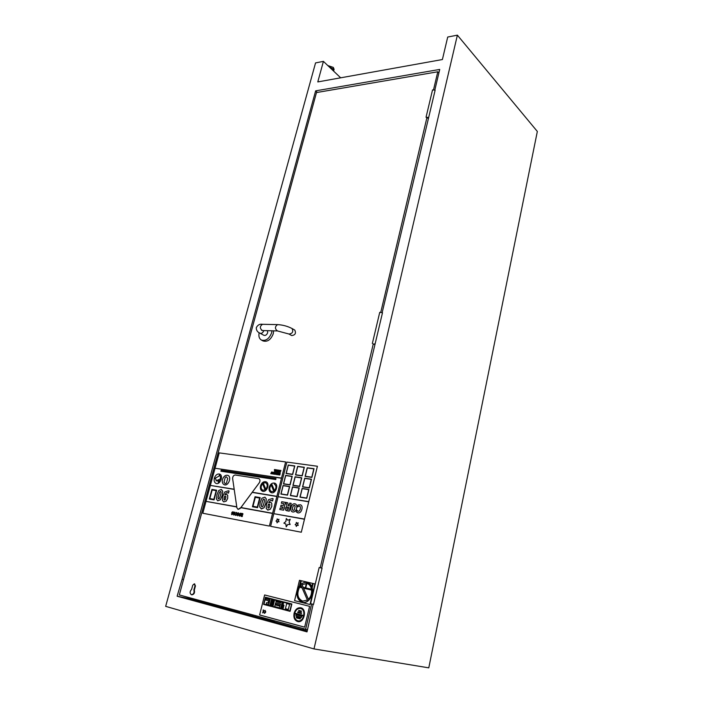 <?xml version="1.0" encoding="UTF-8"?>
<svg xmlns="http://www.w3.org/2000/svg" width="703" height="703" viewBox="0 0 703 703"><rect width="100%" height="100%" fill="white"/><g stroke="black" fill="none" stroke-linecap="round" stroke-linejoin="round"><path stroke-width="1.05" d="M303.178 587.295L308.397 599.255L301.991 584.606L306.86 583.552L302.009 584.615L303.178 587.295L305.33 587.805L306.376 583.455L305.322 587.805L303.178 587.295M300.04 586.539L299.566 587.233C296.525 593.938 297.571 598.578 302.694 601.144L302.694 601.144C297.088 600.186 296.042 589.799 301.016 585.414L300.04 586.539L301.675 586.935L300.04 586.539M307.158 582.488L307.141 582.488C316.693 584.325 311.877 604.861 302.439 602.225C297.993 600.555 296.271 596.645 297.272 590.511C299.17 584.624 302.457 581.952 307.141 582.488L307.158 582.488C309.241 583.059 310.779 584.518 311.772 586.864L312.141 587.928C314.364 594.817 308.239 603.886 302.466 602.234M306.807 583.534L305.752 587.901L311.227 589.211L311.359 588.613M305.752 587.901L311.218 589.211L311.367 588.631M313.143 583.701L312.571 583.56L311.781 586.882L312.563 583.56L313.143 583.701L312.141 587.928M299.487 585.792L300.691 580.792L301.262 580.924L300.322 584.817M299.504 585.775L300.699 580.792L301.262 580.924M302.062 587.831L299.566 587.233M311.622 590.098L303.573 588.191M307.106 582.286L306.666 582.189L307.062 582.462M302.677 601.135L307.396 600.072L301.016 585.414M306.86 583.552C312.317 584.571 313.371 594.887 308.389 599.264M314.909 583.921L299.478 580.318L294.566 600.634L310.023 604.51L314.909 583.921L310.023 604.51M305.216 630.389L305.462 629.352M304.144 467.425L302.097 475.703L295.664 474.771L302.088 475.703L304.135 467.425L297.729 466.537L295.664 474.771M292.026 476.493L289.97 484.754L283.634 483.769L289.961 484.745L292.026 476.493L285.708 475.562L283.634 483.769M302.721 486.757L309.241 487.759L302.721 486.757L304.777 478.4L311.297 479.367L309.25 487.768L311.297 479.367M299.039 488.102L296.965 496.467L290.524 495.413L296.947 496.467L299.03 488.093L292.606 487.091L290.524 495.413M300.137 497.012L306.657 498.084L308.722 489.64L302.202 488.62L300.128 497.012L306.657 498.084M306.666 498.084L308.722 489.64M281.077 493.928L287.395 494.956L281.077 493.928M289.478 486.652L287.395 494.956L289.478 486.652L283.16 485.668L281.068 493.919M293.098 485.263L299.504 486.256L293.098 485.263M301.569 477.926L299.504 486.256L301.569 477.926L295.155 476.977L293.081 485.263M305.269 476.256L311.781 477.205L305.269 476.256L307.316 467.952L313.828 468.857L311.789 477.205L313.828 468.857M286.244 473.374L292.553 474.288L294.61 466.08L288.3 465.21L286.235 473.374L292.553 474.288M294.619 466.089L292.562 474.297M299.645 506.169L298.397 506.38L299.636 506.16L300.366 506.863L300.374 508.998L299.381 510.949L297.993 511.327L296.71 510.009L296.244 511.889L298.028 512.891C299.865 513.085 301.148 511.881 301.877 509.271C301.183 511.889 299.9 513.102 298.063 512.9L297.554 512.777M297.316 510.791L296.859 510.026M297.343 510.8L298.01 511.336M298.397 506.38L297.65 506.907L298.362 506.371M300.541 504.807L300.515 504.798C301.982 505.369 302.439 506.863 301.912 509.28C302.413 506.854 301.956 505.36 300.515 504.798L297.94 505.026L297.483 506.881M292.51 507.645L293.388 505.721L294.443 505.255L295.198 506.019L294.188 510.053L293.142 510.483L292.395 509.719L292.51 507.645L292.43 509.737L293.037 510.457M294.592 505.299L293.423 505.729L292.545 507.663M295.286 503.902L295.286 503.902C296.701 504.499 297.141 505.984 296.604 508.366C295.893 510.984 294.627 512.197 292.808 511.986L292.782 511.977C294.592 512.179 295.858 510.976 296.578 508.357C297.114 505.975 296.675 504.482 295.251 503.884L294.821 503.779C293.019 503.568 291.754 504.772 291.033 507.39C290.488 509.798 290.937 511.292 292.386 511.872L292.386 511.872M288.678 507.373L287.378 507.417L286.886 508.26L287.351 507.408L288.678 507.364L288.151 509.473L287 509.148L286.859 508.251L287 509.148M287.659 502.733L288.546 505.87L287.659 502.733L285.928 502.434L286.991 506.081L285.339 508.243L285.567 510.088L289.205 511.169L291.165 503.33L289.741 503.084L289.03 505.958L288.52 505.87M291.191 503.339L289.205 511.169M289.241 511.178L286.367 510.633M285.515 502.364L283.59 510.185L279.759 509.499L283.555 510.167L285.515 502.364L281.718 501.722L281.349 503.199L283.731 503.612L283.239 505.58L281.042 505.193L280.664 506.678L282.87 507.065L282.518 508.436L280.137 508.014L279.759 509.499M282.87 507.065L280.664 506.678M283.731 503.612L281.349 503.199M308.74 501.626L278.08 496.696L308.705 501.793L317.413 466.247L301.306 532.233L304.452 519.245L273.783 513.673L304.434 519.236L308.722 501.801L278.098 496.705L273.845 513.515M294.785 465.94L292.668 474.481L286.077 473.523L292.641 474.472L294.785 465.94L288.221 465.035L286.077 473.523M314.03 468.716L311.904 477.399L305.102 476.406L311.886 477.39L314.013 468.716L307.237 467.776L305.102 476.406M292.949 485.413L299.601 486.441L301.754 477.785L295.075 476.801L292.923 485.404L299.619 486.45L301.754 477.785M280.936 494.077L287.492 495.14L289.654 486.511L283.081 485.483L280.919 494.068L287.492 495.14M287.509 495.149L289.654 486.511M308.925 489.499L306.772 498.278L299.961 497.162L306.754 498.278L308.907 489.49L302.123 488.436L299.961 497.162M276.938 520.282L275.989 521.072L276.938 521.512L277.061 522.839L277.852 521.652L278.986 521.749L278.406 520.589L278.942 519.271L277.878 519.772L277.167 518.858L276.938 520.282M277.887 519.763L277.167 518.858M278.968 519.271L278.406 520.589M278.423 520.598L279.003 521.758L277.852 521.652L277.061 522.839M295.146 524.675L296.13 525.115L296.271 526.468L297.07 525.264L298.239 525.369L297.633 524.183L298.177 522.839L297.079 523.348L296.341 522.417L296.121 523.867L295.146 524.675M296.358 522.426L297.097 523.34M297.07 525.264L298.265 525.378L297.633 524.183L298.177 522.839M297.097 525.273L296.271 526.468M304.478 519.069L273.783 513.673M290.225 519.271L289.1 522.136L290.146 524.5L287.817 524.412L286.226 526.811L287.799 524.412L290.119 524.491L289.082 522.127L290.198 519.262L287.887 520.273L286.314 518.498L285.866 521.529L283.871 523.129L285.893 524.051L286.2 526.811M287.896 520.273L286.314 518.498M290.392 495.571L297.044 496.661L299.206 487.952L292.527 486.907L290.365 495.562L297.07 496.67L299.206 487.952M302.571 486.907L309.338 487.952L311.482 479.218L304.698 478.225L302.554 486.898L309.338 487.952M309.355 487.961L311.482 479.218M283.502 483.928L290.049 484.929L292.202 476.353L285.638 475.377L283.485 483.919L290.049 484.929M290.075 484.938L292.202 476.353M295.532 474.929L302.185 475.887L304.32 467.284L297.65 466.361L295.515 474.92L302.202 475.896L304.32 467.284M278.142 496.538L286.868 462.091L317.413 466.247M273.801 513.682L270.602 526.31L301.279 532.224M301.306 532.233L270.62 526.319M218.668 495C219.336 492.434 219.969 491.256 220.549 491.476C219.995 491.265 219.371 492.443 218.695 495.009C218.009 497.469 217.948 498.743 218.519 498.822C217.921 498.752 217.974 497.478 218.668 495L218.668 495M220.645 491.494L220.628 491.494C221.199 491.573 221.137 492.838 220.461 495.299C219.784 497.891 219.151 499.068 218.571 498.831L218.501 498.814M221.094 489.455L218.712 490.553L216.981 494.701L216.427 499.016L217.702 500.782L220.408 499.771L222.148 495.606L222.702 491.248L221.094 489.455M221.463 489.543L222.737 491.256L222.183 495.615L220.434 499.78L217.737 500.791M225.505 496.283L224.573 496.388L224.099 499.517L224.345 497.056L224.547 496.371L225.979 496.74L225.215 499.71L224.529 500.061L224.064 499.508L224.477 500.044M228.51 490.773L224.828 491.933L222.781 496.353L222.482 500.51L223.712 501.863L226.199 501.125L227.667 498.383L227.684 495.29L226.594 494.455L224.942 494.956L226.076 493.031L227.412 492.636L228.466 493.163L229.046 491.01L228.475 490.764L229.046 491.01M229.081 491.019L228.466 493.163M227.754 492.715L226.076 493.031M226.111 493.04L224.986 494.93M226.823 494.508L227.719 495.307L227.693 498.392L226.234 501.134L223.712 501.863M264.064 499.183L264.056 499.174C264.653 499.271 264.618 500.598 263.95 503.146C263.282 505.844 262.623 507.065 261.991 506.819L261.911 506.793C261.296 506.722 261.323 505.395 262.017 502.821C262.676 500.149 263.326 498.928 263.959 499.156C263.361 498.937 262.711 500.158 262.043 502.83C261.367 505.387 261.323 506.714 261.929 506.801M264.961 497.17L261.964 498.181L260.198 502.504L259.688 506.995L261.454 508.928L263.985 507.812L265.778 503.471L266.27 498.928L264.926 497.162L266.305 498.945L265.804 503.48L264.02 507.821L261.112 508.849M269.416 504.209L268.397 504.306L267.948 507.566L268.168 505.009L268.37 504.288L269.917 504.675L269.161 507.777L268.441 508.137L267.922 507.557L268.361 508.12M272.562 498.489L268.572 499.657L266.472 504.262L266.235 508.594L267.931 510.088L270.26 509.262L271.762 506.406L271.718 503.181L270.796 502.364L271.753 503.199L271.797 506.415L270.286 509.271L267.571 510M273.124 498.735L272.553 500.984L273.089 498.726M271.753 500.501L269.943 500.817L271.367 500.404L272.377 500.949M269.97 500.826L268.801 502.794M270.822 502.381L268.757 502.821L269.943 500.817M276.077 469.745L275.629 471.502L276.042 469.736L275.33 469.63L275.391 471.458M275.761 470.017L275.26 469.929M276.622 470.553L276.358 471.107M276.358 471.625L277.202 469.912L276.393 470.202M276.323 471.608L277.167 469.894M276.376 469.78L276.103 471.581M278.485 471.616L278.362 470.07L277.606 471.792L278.441 471.924L277.606 471.792M278.221 471.572L278.564 470.096M279.425 470.518L279.038 471.713M279.583 471.634L279.566 470.228L279.548 471.616M279.566 470.228L278.731 471.036L278.942 472.021M271.797 472.003L271.736 473.831L271.595 471.968L270.769 473.681L271.411 473.049L271.709 473.822M271.42 473.101L271.007 473.717M274.082 472.337L273.458 474.086L274.082 472.337L273.599 473.462L273.282 472.214L272.826 473.98L273.318 472.829L273.432 474.077M273.326 472.926L273.019 474.015M273.616 473.374L273.485 472.249M275.479 473.216L275.268 474.059L274.899 473.778L275.453 474.314L275.725 472.557L274.97 473.444M275.725 472.557L275.954 473.541L275.101 474.34M277.14 472.785L276.718 474.569L276.112 474.455L276.683 474.551L277.14 472.785L276.701 473.488L276.226 472.644L276.112 474.455M276.657 473.479L276.472 472.68M279.267 473.093L278.537 474.833L279.267 473.093L278.713 474.463L278.871 473.031L278.116 474.376L278.283 472.952L277.834 474.727L278.625 473.585L278.502 474.824M278.616 473.699L278.142 474.771M278.212 474.147L278.476 472.978M278.775 474.244L278.871 473.031M233.458 512.083L233.273 512.619L232.913 511.731L233.458 512.083M233.308 512.628L232.737 512.127M232.693 513.12L232.939 513.981L231.814 514.693L232.913 513.972L232.658 513.111M232.948 511.74L231.735 512.452L232.535 513.972L231.445 513.858L231.779 514.684M231.937 514.28L231.463 513.858M234.617 512.478L233.712 513.462L234.609 512.469L234.828 513.673L233.958 514.675L233.686 513.454L233.923 514.666M234.793 512.074L235.224 513.752L233.888 515.097L235.197 513.744L234.758 512.065L233.317 513.383L233.756 515.071M241.094 513.515L240.918 514.051L240.549 513.155L241.094 513.515M240.953 514.06L240.373 513.55M239.987 513.577L239.943 514.35L239.951 513.568M240.329 514.552L240.584 515.422L239.442 516.134L240.558 515.413L240.294 514.543M239.582 515.73L239.064 515.29L239.442 516.134M240.584 513.164L239.354 513.875L240.171 515.413L239.082 515.299M241.683 514.192L242.368 513.955L241.472 514.991M242.386 513.955L242.113 514.983L241.445 514.983L241.656 514.174M242.64 513.533L241.481 513.392L240.988 516.204L242.263 516.529L241.314 515.466L242.35 515.334L242.948 513.849M242.974 513.858L242.377 515.343L241.34 515.378M241.375 515.387L241.586 516.081M242.421 516.037L241.419 516.503M219.116 476.036L214.881 478.427L215.962 479.323L216.173 480.984L218.519 479.666L219.784 479.868L220.645 476.968L219.406 474.938L219.116 476.036M219.406 474.938L220.663 476.968L219.793 479.868L218.528 479.666L216.181 480.984M252.184 492.39L276.841 496.494L252.184 492.39L240.936 507.548M272.597 513.287L285.629 461.924L269.381 526.081L272.579 513.287L240.918 507.54L238.062 509.411L240.241 508.427L259.258 482.803C260.312 480.922 260.18 479.543 258.853 478.664L258.88 478.673C260.207 479.551 260.347 480.931 259.284 482.82L252.166 492.381M258.853 478.664L235.294 475.017C233.563 475.21 232.675 476.414 232.631 478.62L236.902 507.821L238.08 509.411M212.183 489.965L216.181 490.641L212.183 489.965L209.837 498.612M216.181 490.641L213.835 499.323L209.802 498.603L212.148 489.956M216.665 490.211L214.081 499.886L209.318 499.025L214.055 499.877L216.665 490.211L211.937 489.411L209.318 499.025M255.312 497.32L259.635 498.049L255.312 497.32L252.983 506.309M259.635 498.049L257.298 507.083L252.948 506.309L255.286 497.302M260.172 497.61L257.579 507.671L252.439 506.749L257.544 507.663L260.145 497.601L255.04 496.731L252.439 506.749M275.989 478.576L275.769 479.56L220.909 471.203L275.743 479.543L275.989 478.576L221.164 470.281L220.909 471.203M217.86 480.966L218.238 482.109C219.406 481.74 219.652 481.063 218.984 480.061L217.86 480.966M218.993 480.07L218.993 480.07C219.661 481.063 219.415 481.748 218.246 482.109L218.238 482.109M226.384 476.801L225.268 477.267L224.002 482.17L225.224 483.708L226.428 483.154L227.693 478.435L226.384 476.801L227.693 478.435M227.71 478.444L226.428 483.154M226.436 483.163L225.232 483.717M238.563 514.719L237.447 514.499L238.563 514.71L237.755 515.404L237.447 514.499M237.482 514.508L237.412 515.106M239.046 514.447L237.658 515.817L239.011 514.438L238.484 512.777L239.011 514.438M238.335 513.19L237.799 513.225L238.66 514.341L237.201 514.06L237.561 515.791M237.473 513.392L238.519 512.786M237.034 512.891L236.436 515.15L235.619 515.413L236.973 514.069L236.498 512.408L236.999 512.882M236.357 512.821L236.603 513.998L235.707 514.983L235.171 514.517L235.496 515.378M236.533 512.417L235.567 513.032M280.207 473.233L279.785 475.017L279.003 474.894L279.759 475.008L280.207 473.233L279.434 473.119L279.926 473.497L279.003 474.894M279.724 474.288L279.214 474.209M279.926 473.506L279.355 473.418M278.08 472.917L277.659 474.701L276.877 474.578L277.632 474.692L278.08 472.917L277.307 472.803L277.799 473.189L276.877 474.578M277.597 473.98L277.096 473.892M277.799 473.198L277.237 473.11M275.022 472.469L274.601 474.253L273.819 474.13L274.565 474.244L275.022 472.469L274.258 472.363L274.741 472.741L273.819 474.13M274.539 473.523L274.038 473.444M274.741 472.75L274.179 472.662M272.746 472.126L272.913 473.066L272.72 472.108L272.254 472.741M272.913 473.066L272.202 473.927L272.878 473.057M272.615 472.407L272.14 473.91M280.945 470.448L280.295 472.196L280.919 470.439L280.435 471.572L280.11 470.325L279.662 472.091L280.154 470.931L280.269 472.179M280.163 471.036L279.847 472.126M280.453 471.485L280.312 470.351M277.957 470.017L277.509 471.792L276.78 471.678L277.474 471.775L277.931 470.008L276.78 471.678M275.181 469.613L274.768 471.379L275.181 469.613L274.478 469.507L274.53 471.335M274.899 469.885L274.398 469.806M206.014 501.371L236.77 506.96L206.014 501.371L202.798 513.243L269.381 526.081M269.354 526.072L202.78 513.234M272.553 513.454L240.83 507.698L272.536 513.445M234.204 489.402L210.355 485.43L206.049 501.213M281.49 478.233L215.048 468.242L210.399 485.272M219.547 474.068L219.529 474.059C217.218 473.673 215.487 475.043 214.345 478.181C213.782 480.834 214.362 482.583 216.102 483.418C220.215 485.079 223.782 475.298 219.529 474.059L219.547 474.068C223.809 475.307 220.232 485.088 216.12 483.427L216.111 483.418M265.927 481.783L265.901 481.775C263.467 481.327 261.674 482.697 260.541 485.887C260.013 488.55 260.646 490.316 262.456 491.186C266.762 492.97 270.365 483.128 265.901 481.775L265.927 481.783C270.383 483.137 266.789 492.979 262.474 491.195L262.465 491.195M274.627 483.128C272.149 482.671 270.33 484.051 269.187 487.276C268.669 489.947 269.319 491.731 271.147 492.618C275.523 494.429 279.144 484.516 274.627 483.128L274.645 483.137C279.17 484.525 275.55 494.429 271.173 492.618L271.165 492.618M227.763 475.342L227.763 475.342C232.078 476.608 228.484 486.458 224.31 484.762L224.301 484.762C228.457 486.45 232.06 476.599 227.737 475.333C225.391 474.929 223.642 476.309 222.491 479.472C221.937 482.153 222.535 483.91 224.283 484.754M215.092 468.093L219.231 452.89L285.646 461.933M274.275 484.077L274.267 484.077C276.42 485.615 276.507 487.82 274.53 490.685L271.903 484.455M271.929 484.464L274.548 490.668M273.827 491.274L271.49 491.661C269.319 490.123 269.223 487.917 271.2 485.052L273.827 491.274M271.209 485.07C269.249 487.926 269.346 490.132 271.499 491.669M236.744 506.784L205.988 501.371M234.178 489.226L210.338 485.421L234.204 489.393M276.877 496.327L252.272 492.232M281.508 478.066L215.021 468.242L281.472 478.225M265.558 482.715L263.221 483.102L265.549 482.706C267.667 484.235 267.746 486.423 265.787 489.27L263.221 483.102L265.804 489.253M265.093 489.85L262.79 490.246C260.655 488.717 260.567 486.538 262.527 483.682L265.093 489.85M262.535 483.699C260.593 486.546 260.681 488.726 262.808 490.246M183.518 579.624L182.086 579.307L315.629 90.863L439.709 69.439L434.867 89.896M313.125 604.343L307.018 631.874L177.13 596.214L182.086 579.307M296.156 614.817L295.884 615.969L301.482 617.445L301.763 616.294L296.156 614.817L301.78 616.294L301.482 617.445M271.261 605.239L271.551 604.079L270.33 603.763L270.04 604.923L271.261 605.239L271.551 604.079M270.33 603.763L271.578 604.088M283.318 605.046L282.597 607.99L283.239 608.157L283.959 605.213L283.318 605.046L283.986 605.213L283.239 608.157M290.075 611.338L291.859 603.974L290.093 611.346L281.718 609.158L283.511 601.856L291.877 603.982L283.511 601.856M289.891 610.907L282.07 608.868L289.891 610.907L291.508 604.264L283.687 602.278L282.096 608.877L283.687 602.278M264.24 612.796L264.284 613.324C265.892 612.612 266.112 611.619 264.926 610.336L264.811 610.819C265.611 611.689 265.47 612.366 264.372 612.84L264.39 612.849M264.952 610.345L264.952 610.345C266.129 611.619 265.919 612.612 264.31 613.324L264.31 613.324M271.718 606.548L273.511 599.308L265.418 597.242L273.537 599.308L271.718 606.548L263.616 604.431L265.418 597.242M271.551 606.127L263.959 604.149L271.551 606.127L273.168 599.597L265.585 597.664L263.959 604.149L265.585 597.664M262.957 611.135L263.432 611.786L262.509 612.849C264.126 612.137 264.337 611.144 263.15 609.861L263.555 611.294L262.957 611.135L263.555 611.294M263.177 609.861L263.177 609.861C264.363 611.144 264.143 612.146 262.527 612.858L262.509 612.849M288.318 609.448L289.566 604.29L286.683 603.552L289.592 604.29L288.335 609.457L285.427 608.701L286.683 603.552M274.39 599.527L272.597 606.777L280.822 608.921L282.615 601.627L274.39 599.527L282.615 601.627M272.949 606.487L274.565 599.949L282.263 601.909L280.646 608.499L272.949 606.487L280.646 608.499M274.583 599.958L272.966 606.496M282.632 601.627L280.822 608.921M280.725 602.849L280.849 602.339L280.743 602.858L275.901 601.619L276.024 601.1L280.849 602.339L276.024 601.1M275.602 602.831L275.312 604L280.137 605.248L280.418 604.07L275.602 602.831L280.418 604.07M280.154 605.248L280.444 604.079M279.495 607.84L279.917 606.127L279.495 607.84L274.68 606.584L275.093 604.879L279.917 606.127L275.093 604.879M294.065 613.306C293.371 617.691 294.601 620.45 297.773 621.575C304.355 623.236 307.334 608.824 300.673 607.761C297.527 607.48 295.322 609.325 294.065 613.306M294.601 613.447C295.726 609.888 297.694 608.236 300.506 608.482C306.473 609.439 303.801 622.331 297.923 620.837C295.084 619.835 293.977 617.366 294.601 613.447M300.515 608.482C297.712 608.253 295.743 609.905 294.627 613.447C294.003 617.366 295.102 619.835 297.94 620.837L297.923 620.837M300.691 607.761L300.691 607.761C307.36 608.833 304.373 623.236 297.8 621.575L297.791 621.575M269.17 602.814L269.495 601.487L269.187 602.814L268.142 602.55L268.476 601.223L269.495 601.487L268.476 601.223M298.793 610.38L298.652 610.977L301.279 611.654L301.429 611.065L298.793 610.38L301.429 611.065M301.446 611.065L301.279 611.654M271.709 603.464L271.991 602.304L270.769 601.988L272.017 602.313L271.727 603.473L270.488 603.148L270.769 601.988M271.217 600.204L270.927 601.364L272.149 601.671L272.439 600.511L271.217 600.204L272.439 600.511M272.456 600.52L272.149 601.671M268.695 604.703L269.047 603.306L266.542 602.656L266.2 604.044L268.695 604.703L269.047 603.306M266.542 602.656L269.064 603.315M266.068 598.886L265.778 600.037L269.609 601.021L269.899 599.861L266.068 598.886L269.926 599.87L269.609 601.021M301.438 613.552L301.587 612.928L297.817 611.944L297.668 612.568L301.438 613.552L301.587 612.928M297.817 611.944L301.613 612.928M296.604 616.874L296.358 617.884L300.19 618.895L300.436 617.884L296.604 616.874L300.453 617.893L300.19 618.895M295.638 613.385L295.488 614.009L302.729 615.907L302.879 615.283L295.638 613.385L302.896 615.283L302.747 615.907M309.592 606.329L264.627 594.966L259.618 614.967L304.636 627.173L309.592 606.329L304.636 627.173M264.644 594.966L309.61 606.337M426.044 117.252L432.53 89.931L435.139 90.151L428.672 117.498L426.044 117.252L428.136 118.315M433.602 89.483L437.793 71.785L438.865 72.98M307.519 629.747L179.327 594.949L316.482 92.559L437.793 71.785M305.603 629.387L311.622 603.982M320.216 567.734L373.267 343.969L374.637 344.408M372.335 343.539L379.743 312.317L382.494 312.738L375.094 343.987L373.267 343.969M380.806 312.15L426.879 117.823M271.956 330.788L271.622 332.791C269.223 338.837 265.804 341.254 261.367 340.041L263.027 340.937C267.474 342.15 270.883 339.742 273.274 333.705L273.616 330.832M191.699 594.764L191.919 594.835C194.142 594.378 194.942 592.778 194.336 590.045L195.452 585.889L194.503 583.929M263.827 330.577L263.827 330.586C262.948 332.8 261.701 333.679 260.075 333.231L263.915 335.313C265.532 335.762 266.771 334.883 267.65 332.686L267.553 330.674M292.07 328.538C293.52 331.781 292.474 333.609 288.942 334.022L291.666 335.551C295.19 335.146 296.235 333.327 294.785 330.085L292.07 328.538C287.597 326.218 282.764 324.909 277.562 324.61L262.509 324.303M261.367 340.041C259.17 338.635 258.432 336.192 259.161 332.695M194.336 590.045L193.879 589.949C194.494 592.682 193.685 594.281 191.462 594.738C189.617 593.341 189.669 591.548 191.62 589.351L192.745 585.204L194.283 583.85L194.995 585.792L193.879 589.949M310.577 603.71L313.494 604.422L322.062 568.191L319.171 567.523L310.577 603.71M457.381 35.15L537.338 131.452L428.786 667.85L313.986 648.922L457.381 35.15L447.714 37.039L442.398 59.535L317.791 81.926L323.415 61.372L333.547 71.029L332.923 68.753L329.338 67.013M313.986 648.922L165.662 606.355L315.55 62.91L323.415 61.372M428.672 117.498L382.177 312.545M375.094 343.987L321.702 568.094M307.237 630.942L188.887 598.552L177.13 596.214M290.594 626.391L290.84 625.362M303.301 628.763L303.055 629.8M303.309 629.87L303.555 628.834M315.629 90.863L317.334 92.409M333.547 71.029L340.665 77.813M327.774 65.528L333.292 67.391L334.092 69.307L333.74 70.634M274.811 620.995L268.063 620.222L273.739 621.311L274.311 620.854M231.419 610.195L231.665 609.22M255.76 616.856L256.006 615.863M252.825 614.993L252.57 615.986M273.695 620.687L260.532 618.157M288.942 334.022L277.448 330.928C274.75 328.784 274.794 326.675 277.562 324.61M277.421 330.928L262.377 330.542C259.662 328.424 259.697 326.341 262.483 324.303C259.776 323.811 257.72 324.935 256.287 327.686C256.244 330.331 257.509 332.176 260.075 333.231M195.452 585.889L194.995 585.792M230.944 609.026L230.698 609.993M262.342 330.542L261.595 330.313M191.462 594.738L191.919 594.835M194.283 583.85L194.731 583.947"/></g></svg>
